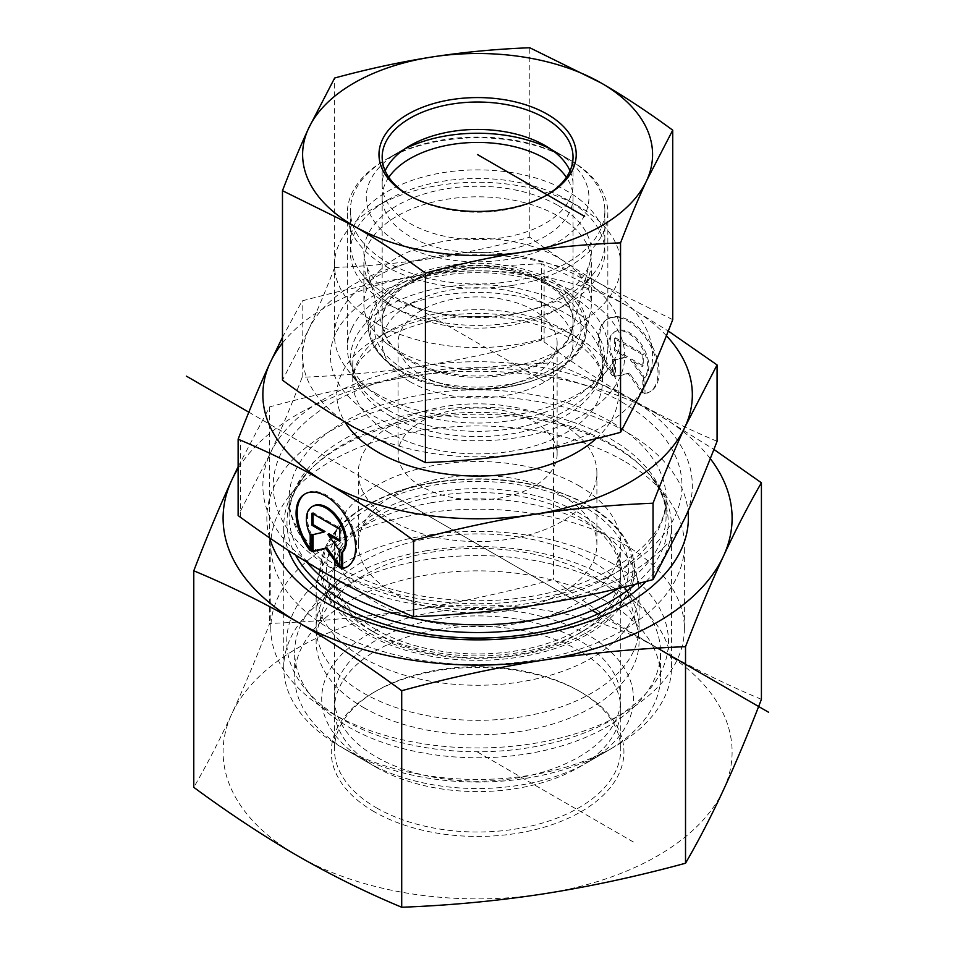 <?xml version="1.0" encoding="UTF-8"?>
<svg xmlns="http://www.w3.org/2000/svg" width="955" height="955" viewBox="0 0 955 955"><rect width="100%" height="100%" fill="white"/><g stroke="black" fill="none" stroke-linecap="round" stroke-linejoin="round"><path stroke-width="0.72" stroke-dasharray="4.78 3.58" d="M644.995 393.317A42.092 24.317 -120 0 0 650.427 391.49A42.092 24.317 -120 0 0 650.415 342.881A42.092 24.317 -120 0 0 608.287 318.612A42.092 24.317 -120 0 0 613.719 375.279L613.719 359.402A27.504 15.889 60 0 1 615.593 331.242A27.504 15.889 60 0 1 642.058 345.364A27.504 15.889 60 0 1 644.995 377.44L644.995 393.317L643.873 393.973L643.873 378.085A27.504 15.889 -120 0 0 640.936 346.02A27.504 15.889 -120 0 0 614.471 331.886A27.504 15.889 -120 0 0 612.597 360.047L612.597 375.936A42.092 24.317 60 0 1 607.165 319.257A42.092 24.317 60 0 1 649.281 343.525A42.092 24.317 60 0 1 649.293 392.147A42.092 24.317 60 0 1 643.873 393.973M613.719 375.279L612.597 375.936M644.995 377.44L643.873 378.085M613.719 359.402L612.597 360.047M642.13 354.472L642.13 366.493L630.216 359.629L642.13 376.127L642.13 392.971L628.235 373.715L614.328 376.939L614.328 360.095L626.241 357.337L614.328 350.461L614.328 338.428L642.13 354.472L643.252 353.816L615.45 337.784L615.45 349.817L627.363 356.681L615.45 359.438L615.45 376.282L629.357 373.071L643.252 392.314L643.252 375.47L631.351 358.985L643.252 365.849L643.252 353.816M643.252 365.849L642.13 366.493M631.351 358.985L630.216 359.629M643.252 375.47L642.13 376.127M643.252 392.314L642.13 392.971M629.357 373.071L628.235 373.715M615.45 376.282L614.328 376.939M615.45 359.438L614.328 360.095M627.363 356.681L626.241 357.337M615.45 349.817L614.328 350.461M615.45 337.784L614.328 338.428M310.208 550.713L311.33 550.068L311.33 534.179A27.504 15.889 60 0 1 313.204 506.019M347.465 566.59A42.092 24.317 -120 0 0 348.038 566.279A42.092 24.317 -120 0 0 348.026 517.67A42.092 24.317 -120 0 0 305.91 493.389A42.092 24.317 -120 0 0 305.349 493.723M310.208 548.576A42.092 24.317 -120 0 0 311.33 550.068M310.208 534.836L311.33 534.179M311.951 513.217L313.073 512.572L313.073 513.862M324.987 531.469L313.073 534.609M311.951 534.872L313.073 534.227M339.753 565.539L340.875 567.103L340.875 550.259L328.962 533.761M339.753 567.748L340.875 567.103M339.753 550.904L340.875 550.259M339.753 539.981L340.875 540.637L340.875 528.604L313.073 512.572M339.753 541.282L340.875 540.637M339.753 529.249L340.875 528.604M717.074 441.306C685.726 428.115 656.515 413.694 629.441 398.044A214.744 123.983 180 0 1 685.057 517.717A214.744 123.983 180 0 1 533.296 605.434A214.744 123.983 180 0 1 325.846 573.418A214.744 123.983 180 0 1 270.146 453.685A214.744 123.983 180 0 1 421.907 365.968A214.744 123.983 180 0 1 629.357 397.984C602.259 382.418 573.024 363.127 541.64 340.135C498.796 351.679 458.889 360.286 421.907 365.968C384.913 371.758 345.006 375.518 302.162 377.273C290.714 406.902 280.042 432.376 270.146 453.685L238.129 515.569M376.377 629.727A143.155 82.655 180 0 1 334.441 571.293A143.155 82.655 180 0 1 336.065 558.866A143.155 82.655 180 0 1 432.937 492.756A143.155 82.655 180 0 1 578.826 512.847A143.155 82.655 180 0 1 619.138 558.866A143.155 82.655 180 0 1 620.762 571.293A143.155 82.655 180 0 1 532.389 647.645A143.155 82.655 180 0 1 376.377 629.727M363.437 707.464A161.455 93.208 0 0 0 550.45 724.738A161.455 93.208 0 0 0 637.224 627.542A161.455 93.208 0 0 0 591.766 575.65A161.455 93.208 0 0 0 427.231 552.993A161.455 93.208 0 0 0 317.979 627.542A161.455 93.208 0 0 0 363.437 707.464M533.845 421.501A79.528 45.924 180 0 1 557.135 453.971A79.528 45.924 180 0 1 477.607 499.883A79.528 45.924 180 0 1 398.068 453.971A79.528 45.924 180 0 1 447.167 411.545A79.528 45.924 180 0 1 533.845 421.501M561.958 424.008A119.303 68.879 180 0 1 596.899 472.713A119.303 68.879 180 0 1 477.607 541.592A119.303 68.879 180 0 1 358.304 472.713A119.303 68.879 180 0 1 431.947 409.086A119.303 68.879 180 0 1 561.958 424.008M578.826 485.701A143.155 82.655 180 0 1 620.762 544.147A143.155 82.655 180 0 1 477.607 626.802A143.155 82.655 180 0 1 334.441 544.147A143.155 82.655 180 0 1 422.814 467.783A143.155 82.655 180 0 1 578.826 485.701M393.245 592.852A119.303 68.879 180 0 1 358.304 544.147A119.303 68.879 180 0 1 431.947 480.52A119.303 68.879 180 0 1 561.958 495.442A119.303 68.879 180 0 1 596.899 544.147A119.303 68.879 180 0 1 523.256 607.786A119.303 68.879 180 0 1 393.245 592.852M623.818 460.919A206.781 119.387 0 0 0 288.828 496.6A206.781 119.387 0 0 0 270.814 545.341A206.781 119.387 0 0 0 477.607 664.728A206.781 119.387 0 0 0 684.389 545.341A206.781 119.387 0 0 0 666.375 496.6A206.781 119.387 0 0 0 623.818 460.919M623.818 544.147A206.781 119.387 180 0 1 684.389 628.569A206.781 119.387 180 0 1 623.818 712.991A206.781 119.387 180 0 1 331.385 712.991A206.781 119.387 180 0 1 270.814 628.569A206.781 119.387 180 0 1 398.474 518.267A206.781 119.387 180 0 1 623.818 544.147M612.573 563.629A190.881 110.207 0 0 0 342.63 563.629A190.881 110.207 0 0 0 342.63 719.485A190.881 110.207 0 0 0 612.573 719.485A190.881 110.207 0 0 0 612.573 563.629M541.64 340.135L541.64 263.759C573.024 276.962 602.259 291.394 629.357 307.068L668.273 331.027M282.477 337.294L302.162 300.885C345.006 289.353 384.913 280.734 421.907 275.052A214.744 123.983 0 0 0 282.477 343.024M666.399 335.73A214.744 123.983 0 0 0 629.357 307.068A214.744 123.983 0 0 0 421.907 275.052C458.889 269.274 498.796 265.502 541.64 263.759M545.09 283.229A95.44 55.103 0 0 0 441.079 271.292A95.44 55.103 0 0 0 382.167 322.193A95.44 55.103 0 0 0 383.242 330.478A95.44 55.103 0 0 0 410.113 361.157A95.44 55.103 0 0 0 507.38 374.539A95.44 55.103 0 0 0 571.961 330.478A95.44 55.103 0 0 0 573.036 322.193A95.44 55.103 0 0 0 545.09 283.229M558.018 205.492A113.729 65.668 180 0 1 590.047 261.789A113.729 65.668 180 0 1 513.086 314.314A113.729 65.668 180 0 1 397.185 298.354A113.729 65.668 180 0 1 365.156 261.789A113.729 65.668 180 0 1 426.288 193.328A113.729 65.668 180 0 1 558.018 205.492M410.113 381.797A95.44 55.103 0 0 0 514.124 393.747A95.44 55.103 0 0 0 573.036 342.845A95.44 55.103 0 0 0 477.607 287.742A95.44 55.103 0 0 0 382.167 342.845A95.44 55.103 0 0 0 410.113 381.797M533.845 310.375A79.528 45.924 0 0 0 447.167 300.419A79.528 45.924 0 0 0 398.068 342.845A79.528 45.924 0 0 0 477.607 388.757A79.528 45.924 0 0 0 557.135 342.845A79.528 45.924 0 0 0 533.845 310.375M376.377 393.591A143.155 82.655 180 0 1 346.916 368.893A143.155 82.655 180 0 1 334.441 335.157A143.155 82.655 180 0 1 477.607 252.502A143.155 82.655 180 0 1 620.762 335.157A143.155 82.655 180 0 1 608.287 368.893A143.155 82.655 180 0 1 376.377 393.591M376.377 323.351A143.155 82.655 0 0 0 532.389 341.269A143.155 82.655 0 0 0 620.762 264.917A143.155 82.655 0 0 0 578.837 206.471A143.155 82.655 0 0 0 376.377 206.471A143.155 82.655 0 0 0 334.441 264.917A143.155 82.655 0 0 0 376.377 323.351M387.623 303.881A127.254 73.463 180 0 1 387.623 199.977A127.254 73.463 180 0 1 567.58 199.977A127.254 73.463 180 0 1 567.58 303.881A127.254 73.463 180 0 1 387.623 303.881M302.162 377.273L302.162 300.885M546.2 195.429A95.44 55.103 180 0 1 545.09 196.073A95.44 55.103 180 0 1 410.113 196.073A95.44 55.103 180 0 1 409.015 195.429M570.039 170.826A95.44 55.103 180 0 1 573.036 184.542A95.44 55.103 180 0 1 502.354 237.759A95.44 55.103 180 0 1 382.167 184.542A95.44 55.103 180 0 1 385.163 170.826M351.774 328.448A130.238 75.194 180 0 1 494.559 273.309A130.238 75.194 180 0 1 607.846 347.859A130.238 75.194 180 0 1 511.379 420.487A130.238 75.194 180 0 1 347.357 347.859A130.238 75.194 180 0 1 351.774 328.448M335.456 333.892A147.13 84.947 0 0 0 515.772 437.868A147.13 84.947 0 0 0 581.583 295.728A147.13 84.947 0 0 0 335.456 333.892M511.379 285.581A130.238 75.194 180 0 1 347.357 212.965A130.238 75.194 180 0 1 385.51 159.795A130.238 75.194 180 0 1 569.693 159.795A130.238 75.194 180 0 1 607.846 212.965A130.238 75.194 180 0 1 511.379 285.581M334.656 267.472C325.762 290.559 317.072 311.306 308.561 329.738A174.968 101.015 180 0 1 432.221 258.268C400.42 263.138 367.89 266.206 334.656 267.472L334.656 78.012M672.726 319.65L601.256 284.351A174.968 101.015 180 0 1 646.642 381.916A174.968 101.015 180 0 1 522.982 453.386A174.968 101.015 180 0 1 353.947 427.303A174.968 101.015 180 0 1 308.561 329.738L282.477 380.162M601.256 284.351C577.954 270.862 554.127 255.152 529.786 237.21C496.54 246.259 464.023 253.278 432.221 258.268A174.968 101.015 180 0 1 601.256 284.351M529.786 237.21L529.786 47.75M420.463 276.783A95.44 55.103 0 0 0 410.113 281.952A95.44 55.103 0 0 0 382.167 320.916A95.44 55.103 0 0 0 401.16 353.911A95.44 55.103 0 0 0 507.714 373.202A95.44 55.103 0 0 0 573.036 320.916A95.44 55.103 0 0 0 545.09 281.952A95.44 55.103 0 0 0 420.463 276.783M415.7 279.6A103.391 59.688 180 0 1 550.713 285.199A103.391 59.688 180 0 1 550.713 369.621A103.391 59.688 180 0 1 404.49 369.621A103.391 59.688 180 0 1 404.49 285.199A103.391 59.688 180 0 1 415.7 279.6M388.816 177.32A95.44 55.103 0 0 0 382.167 197.53A95.44 55.103 0 0 0 401.16 230.525A95.44 55.103 0 0 0 507.714 249.816A95.44 55.103 0 0 0 573.036 197.53A95.44 55.103 0 0 0 566.387 177.32M386.512 343.346A113.729 65.668 180 0 1 364.667 311.808A113.729 65.668 180 0 1 363.867 304.036A113.729 65.668 180 0 1 477.607 238.368A113.729 65.668 180 0 1 591.336 304.036A113.729 65.668 180 0 1 590.536 311.808A113.729 65.668 180 0 1 507.021 367.46A113.729 65.668 180 0 1 386.512 343.346M553.793 269.37A127.254 73.463 0 0 0 604.849 210.518A127.254 73.463 0 0 0 567.58 158.566A127.254 73.463 0 0 0 387.623 158.566A127.254 73.463 0 0 0 350.354 210.518A127.254 73.463 0 0 0 375.673 254.507A127.254 73.463 0 0 0 553.793 269.37M550.283 148.825A111.341 64.283 180 0 1 556.335 152.072A111.341 64.283 180 0 1 550.486 246.127A111.341 64.283 180 0 1 388.422 236.016A111.341 64.283 180 0 1 398.868 152.072A111.341 64.283 180 0 1 404.92 148.825M375.673 287.336A127.254 73.463 0 0 0 593.771 273.345A127.254 73.463 0 0 0 604.849 243.346A127.254 73.463 0 0 0 477.607 169.883A127.254 73.463 0 0 0 350.354 243.346A127.254 73.463 0 0 0 361.432 273.345A127.254 73.463 0 0 0 375.673 287.336M386.512 301.78A113.729 65.668 180 0 1 373.775 289.281A113.729 65.668 180 0 1 363.867 262.47A113.729 65.668 180 0 1 477.607 196.814A113.729 65.668 180 0 1 591.336 262.47A113.729 65.668 180 0 1 581.428 289.281A113.729 65.668 180 0 1 386.512 301.78M376.437 807.835A143.155 82.655 0 0 0 532.424 825.705A143.155 82.655 0 0 0 620.762 749.353A143.155 82.655 0 0 0 578.837 690.907A143.155 82.655 0 0 0 376.377 690.907A143.155 82.655 0 0 0 334.441 749.353A143.155 82.655 0 0 0 376.437 807.835M374.181 811.726A146.342 84.494 180 0 1 374.121 692.208A146.342 84.494 180 0 1 581.082 692.208A146.342 84.494 180 0 1 581.106 811.678A146.342 84.494 180 0 1 374.181 811.726M376.437 767.414A143.155 82.655 0 0 0 578.837 767.378A143.155 82.655 0 0 0 620.762 708.932A143.155 82.655 0 0 0 578.766 650.462A143.155 82.655 0 0 0 422.779 632.592A143.155 82.655 0 0 0 334.441 708.932A143.155 82.655 0 0 0 376.377 767.378A143.155 82.655 0 0 0 376.437 767.414M723.472 789.904A254.507 146.939 180 0 1 543.61 893.856A254.507 146.939 180 0 1 297.745 855.907A254.507 146.939 180 0 1 231.731 714.006A254.507 146.939 180 0 1 411.593 610.042A254.507 146.939 180 0 1 657.458 647.991A254.507 146.939 180 0 1 723.472 789.904M646.165 581.428A193.865 111.926 0 0 0 671.472 526.133A193.865 111.926 0 0 0 614.614 446.94A193.865 111.926 0 0 0 290.308 497.233A193.865 111.926 0 0 0 283.731 526.133A193.865 111.926 0 0 0 288.326 550.378M269.62 537.88A210.757 121.679 180 0 1 273.99 486.752A210.757 121.679 180 0 1 499.095 397.125A210.757 121.679 180 0 1 688.018 511.247M614.614 588.34A193.865 111.926 0 0 0 403.356 564.13A193.865 111.926 0 0 0 283.731 667.533A193.865 111.926 0 0 0 340.517 746.679A193.865 111.926 0 0 0 614.686 746.679A193.865 111.926 0 0 0 671.472 667.533A193.865 111.926 0 0 0 614.614 588.34M761.422 699.335C726.003 684.556 691.348 667.45 657.458 647.991C623.567 628.366 588.913 605.506 553.494 579.422C505.147 592.577 457.851 602.784 411.593 610.042C365.335 617.133 318.027 621.598 269.68 623.436C256.752 657.016 244.098 687.206 231.731 714.006C219.364 740.626 206.71 765.074 193.781 787.35M238.129 466.673L269.68 406.878C318.027 393.735 365.335 383.528 411.593 376.27A254.507 146.939 0 0 0 238.129 468.428M553.494 362.876C588.913 377.643 623.567 394.761 657.458 414.207A254.507 146.939 0 0 0 411.593 376.27C457.851 369.179 505.147 364.714 553.494 362.876L553.494 579.422M710.269 458.627A254.507 146.939 0 0 0 657.458 414.207L713.91 449.435M269.68 406.878L269.68 623.436M340.338 598.642A143.155 82.655 180 0 1 334.441 575.161A143.155 82.655 180 0 1 436.936 495.92A143.155 82.655 180 0 1 620.762 575.161A143.155 82.655 180 0 1 578.837 633.607A143.155 82.655 180 0 1 376.377 633.607A143.155 82.655 180 0 1 340.338 598.642M332.71 593.449A151.117 87.239 0 0 0 370.743 630.36A151.117 87.239 0 0 0 584.46 630.36A151.117 87.239 0 0 0 600.623 518.004A151.117 87.239 0 0 0 411.354 490.261A151.117 87.239 0 0 0 332.71 593.449M436.936 619.306A143.155 82.655 180 0 1 620.762 698.547A143.155 82.655 180 0 1 477.607 781.202A143.155 82.655 180 0 1 334.441 698.547A143.155 82.655 180 0 1 436.936 619.306M431.744 502.676A161.455 93.208 0 0 0 317.287 581.022A161.455 93.208 0 0 0 316.153 592.052A161.455 93.208 0 0 0 477.607 685.26A161.455 93.208 0 0 0 639.05 592.052A161.455 93.208 0 0 0 637.916 581.022A161.455 93.208 0 0 0 431.744 502.676M652.993 646.463A182.93 105.611 180 0 1 660.526 676.474A182.93 105.611 180 0 1 606.95 751.143A182.93 105.611 180 0 1 348.253 751.143A182.93 105.611 180 0 1 294.677 676.474A182.93 105.611 180 0 1 425.644 575.208A182.93 105.611 180 0 1 652.993 646.463M433.319 612.25A155.88 89.997 0 0 0 367.377 762.186A155.88 89.997 0 0 0 587.826 762.186A155.88 89.997 0 0 0 611.57 652.528A155.88 89.997 0 0 0 433.319 612.25M425.644 550.892A182.93 105.611 180 0 1 636.531 599.871A182.93 105.611 180 0 1 660.526 652.158A182.93 105.611 180 0 1 477.607 757.769A182.93 105.611 180 0 1 294.677 652.158A182.93 105.611 180 0 1 318.672 599.871A182.93 105.611 180 0 1 425.644 550.892M431.744 537.737A161.455 93.208 0 0 0 337.33 580.962A161.455 93.208 0 0 0 316.153 627.113A161.455 93.208 0 0 0 477.607 720.333A161.455 93.208 0 0 0 639.05 627.113A161.455 93.208 0 0 0 617.873 580.962A161.455 93.208 0 0 0 431.744 537.737M477.607 752.074L633.404 842.024M376.27 485.761L578.73 602.653M248.825 412.178L592.207 610.436M598.081 613.826L657.47 648.111M544.983 381.857L410.017 303.941M477.393 751.955L633.296 841.964M240.445 516.786L240.445 440.41M544.123 341.448L544.123 265.072M622.135 402.258A204.394 118.014 180 0 1 530.503 599.692A204.394 118.014 180 0 1 280.173 455.165A204.394 118.014 180 0 1 622.135 402.258M610.89 421.74A188.493 108.822 0 0 0 405.469 398.151A188.493 108.822 0 0 0 289.114 498.689A188.493 108.822 0 0 0 477.607 607.511A188.493 108.822 0 0 0 666.089 498.689A188.493 108.822 0 0 0 610.89 421.74M306.877 562.113A188.493 108.822 180 0 1 289.114 515.987A188.493 108.822 180 0 1 405.469 415.449A188.493 108.822 180 0 1 610.89 439.037A188.493 108.822 180 0 1 666.089 515.987A188.493 108.822 180 0 1 618.16 588.495M635.409 584.221A190.618 110.052 0 0 0 651.62 477.56A190.618 110.052 0 0 0 612.394 444.66A190.618 110.052 0 0 0 303.583 477.56A190.618 110.052 0 0 0 295.477 554.974M596.171 438.608A140.767 81.27 0 0 0 493.604 314.04A140.767 81.27 0 0 0 344.958 422.014M387.802 409.85A127.003 73.32 180 0 1 361.67 387.945A127.003 73.32 180 0 1 477.607 284.685A127.003 73.32 180 0 1 593.533 387.945A127.003 73.32 180 0 1 387.802 409.85M389.306 415.473A124.866 72.091 0 0 0 525.381 431.111A124.866 72.091 0 0 0 602.474 364.5A124.866 72.091 0 0 0 477.607 292.409A124.866 72.091 0 0 0 352.741 364.5A124.866 72.091 0 0 0 389.306 415.473M389.306 432.782A124.866 72.091 180 0 1 352.741 381.797A124.866 72.091 180 0 1 477.607 309.707A124.866 72.091 180 0 1 602.474 381.797A124.866 72.091 180 0 1 525.381 448.408A124.866 72.091 180 0 1 389.306 432.782M391.419 364.607A107.593 62.123 0 0 0 576.474 351.906A107.593 62.123 0 0 0 464.906 265.729A107.593 62.123 0 0 0 391.419 364.607M390.165 364.058A109.168 63.03 180 0 1 369.203 333.784A109.168 63.03 180 0 1 477.607 263.305A109.168 63.03 180 0 1 586 333.784A109.168 63.03 180 0 1 505.84 387.205A109.168 63.03 180 0 1 390.165 364.058M433.486 482.693A155.319 89.675 180 0 1 628.629 589.593A155.319 89.675 180 0 1 370.695 633.714A155.319 89.675 180 0 1 433.486 482.693M433.033 482.908A156.883 90.57 0 0 0 321.823 559.033A156.883 90.57 0 0 0 477.607 660.335A156.883 90.57 0 0 0 633.38 559.033A156.883 90.57 0 0 0 433.033 482.908M608.287 318.612L607.165 319.257M650.427 391.49L649.293 392.147M615.593 331.242L614.471 331.886M346.916 566.924L348.038 566.279M304.776 494.045L305.91 493.389M336.065 558.866L317.979 627.542M619.138 558.866L637.224 627.542M334.441 544.147L334.441 571.293M620.762 544.147L620.762 571.293M358.304 472.713L358.304 544.147M596.899 472.713L596.899 544.147M288.828 496.6L303.583 477.56C293.806 490.476 288.983 503.285 289.114 515.987L289.114 498.689C288.756 519.914 301.804 540.411 328.257 560.191C354.078 578.324 387.336 590.632 428.031 597.102C480.234 604.503 529.536 600.6 575.949 585.403C635.672 562.292 665.731 533.379 666.089 498.689L666.089 515.987C666.22 503.285 661.397 490.476 651.62 477.56L666.375 496.6M684.389 628.569L684.389 545.341M270.814 628.569L270.814 545.341M612.573 719.485L623.818 712.991M342.63 719.485L331.385 712.991M571.961 330.478L590.047 261.789M383.242 330.478L365.156 261.789M573.036 342.845L573.036 322.193M382.167 342.845L382.167 322.193M557.135 453.971L557.135 342.845M398.068 453.971L398.068 342.845M346.916 368.893L361.67 387.945C355.558 379.78 352.574 371.961 352.741 364.5L352.741 381.797C352.574 374.312 355.582 366.457 361.766 358.244L376.652 344.17C390.106 334.381 407.427 326.968 428.616 321.907C480.604 308.99 547.167 319.782 579.064 344.552C595.18 357.301 602.987 369.728 602.474 381.797L602.474 364.5C602.629 371.961 599.656 379.78 593.533 387.945L608.287 368.893M334.441 264.917L334.441 335.157M620.762 264.917L620.762 335.157M387.623 199.977L376.377 206.471M567.58 199.977L578.837 206.471M545.09 196.073L547.334 194.784M410.113 196.073L407.869 194.784M573.036 184.542L573.036 157.109M382.167 184.542L382.167 157.109M410.113 145.578L385.51 159.795M545.09 145.578L569.693 159.795M347.357 212.965L347.357 347.859M607.846 212.965L607.846 347.859M410.113 281.952L404.49 285.199M545.09 281.952L550.713 285.199M382.167 197.53L382.167 320.916M573.036 197.53L573.036 320.916M364.667 311.808L369.203 333.784C371.638 345.137 378.717 355.403 390.452 364.559C443.227 410.256 580.031 388.792 586 333.784L590.536 311.808M398.868 152.072L387.623 158.566M556.335 152.072L567.58 158.566M350.354 210.518L350.354 243.346M604.849 210.518L604.849 243.346M363.867 262.47L363.867 304.036M591.336 262.47L591.336 304.036M581.428 289.281L593.771 273.345M373.775 289.281L361.432 273.345M376.377 690.907L374.121 692.208M578.837 690.907L581.082 692.208M334.441 708.932L334.441 749.353M620.762 708.932L620.762 749.353M578.837 767.378L614.686 746.679M376.377 767.378L340.517 746.679M671.472 667.533L671.472 526.133M283.731 667.533L283.731 526.133M578.837 633.607L584.46 630.36M376.377 633.607L370.743 630.36M620.762 698.547L620.762 575.161M334.441 698.547L334.441 575.161M317.287 581.022L321.823 559.033C328.425 523.483 374.193 492.076 433.212 482.43C487.802 474.086 536.925 480.293 580.556 501.053C593.318 507.499 604.014 514.96 612.633 523.424C623.794 534.442 630.706 546.308 633.38 559.033L637.916 581.022M587.826 762.186L606.95 751.143M367.377 762.186L348.253 751.143M660.526 676.474L660.526 652.158M294.677 676.474L294.677 652.158M639.05 627.113L639.05 592.052M316.153 627.113L316.153 592.052M337.33 580.962L318.672 599.871M617.873 580.962L636.531 599.871"/><path stroke-width="1.43" d="M341.484 568.75L341.484 552.873A27.504 15.889 -120 0 0 338.548 520.797A27.504 15.889 -120 0 0 312.082 506.675A27.504 15.889 -120 0 0 310.208 534.836L310.208 550.713A42.092 24.317 60 0 1 304.776 494.045A42.092 24.317 60 0 1 346.904 518.314A42.092 24.317 60 0 1 346.916 566.924A42.092 24.317 60 0 1 341.484 568.75L342.606 568.106A42.092 24.317 -120 0 0 347.465 566.59M305.349 493.723A42.092 24.317 -120 0 0 310.208 548.576M312.082 506.675L313.204 506.019A27.504 15.889 60 0 1 339.682 520.153A27.504 15.889 60 0 1 342.606 552.217L342.606 568.106M341.484 552.873L342.606 552.217M313.073 513.862L313.073 524.593L324.987 531.469L323.852 532.114L311.951 525.25L311.951 513.217L339.753 529.249L339.753 541.282L327.84 534.418L339.753 550.904L339.753 567.748L325.846 548.504L311.951 551.715L311.951 534.872L323.852 532.114M311.951 525.25L313.073 524.593M313.073 534.609L313.073 551.071L326.968 547.848L339.753 565.539M311.951 551.715L313.073 551.071M325.846 548.504L326.968 547.848M327.84 534.418L328.962 533.761L339.753 539.981M238.129 439.193L238.129 515.569C269.513 538.56 298.748 557.851 325.846 573.418C352.944 589.092 382.179 603.536 413.563 616.739C456.406 614.996 496.314 611.224 533.296 605.434C570.29 599.752 610.197 591.145 653.041 579.601L685.057 517.717C694.942 496.409 705.614 470.946 717.074 441.306L717.074 364.929L685.057 426.813C675.161 448.122 664.489 473.585 653.041 503.225C610.197 504.968 570.29 508.74 533.296 514.53C496.314 520.212 456.406 528.819 413.563 540.363C382.179 517.359 352.944 498.08 325.846 482.502L325.762 482.454C298.688 466.804 269.477 452.384 238.129 439.193C249.589 409.552 260.261 384.077 270.146 362.769A214.744 123.983 0 0 0 325.762 482.454M413.563 616.739L413.563 540.363M653.041 579.601L653.041 503.225M668.273 331.027L717.074 364.929M325.846 482.502A214.744 123.983 0 0 0 533.296 514.53A214.744 123.983 0 0 0 685.057 426.813A214.744 123.983 0 0 0 666.399 335.73M282.477 343.024A214.744 123.983 0 0 0 270.146 362.769L282.477 337.294M409.015 195.429A95.44 55.103 180 0 1 382.167 157.109A95.44 55.103 180 0 1 452.849 103.904A95.44 55.103 180 0 1 573.036 157.109A95.44 55.103 180 0 1 546.2 195.429M452.025 99.523A98.616 56.942 0 0 0 407.869 194.784A98.616 56.942 0 0 0 547.334 194.784A98.616 56.942 0 0 0 562.996 126.036A98.616 56.942 0 0 0 452.025 99.523M385.163 170.826A95.44 55.103 180 0 1 410.113 145.578A95.44 55.103 180 0 1 452.849 131.324A95.44 55.103 180 0 1 545.09 145.578A95.44 55.103 180 0 1 570.039 170.826M646.642 180.602A174.968 101.015 0 0 0 601.256 83.049A174.968 101.015 0 0 0 432.221 56.954A174.968 101.015 0 0 0 308.561 128.424A174.968 101.015 0 0 0 353.947 225.989A174.968 101.015 0 0 0 522.982 252.084A174.968 101.015 0 0 0 646.642 180.602C638.131 199.034 629.441 219.793 620.547 242.868C587.313 244.134 554.783 247.214 522.982 252.084C491.18 257.074 458.663 264.081 425.429 273.13C401.076 255.2 377.249 239.49 353.947 225.989L282.477 190.69C291.371 167.614 300.061 146.855 308.561 128.424L334.656 78.012C367.89 68.963 400.42 61.944 432.221 56.954C464.023 52.083 496.54 49.015 529.786 47.75L601.256 83.049C624.546 96.539 648.373 112.248 672.726 130.178L646.642 180.602M282.477 190.69L282.477 380.162C306.83 398.092 330.657 413.802 353.947 427.303L425.429 462.59C458.663 461.325 491.18 458.257 522.982 453.386C554.783 448.396 587.313 441.377 620.547 432.34L646.642 381.916C655.142 363.485 663.844 342.738 672.726 319.65L672.726 130.178M620.547 432.34L620.547 242.868M425.429 462.59L425.429 273.13M566.387 177.32A95.44 55.103 0 0 0 477.607 142.426A95.44 55.103 0 0 0 388.816 177.32M404.92 148.825A111.341 64.283 180 0 1 550.283 148.825M288.326 550.378A193.865 111.926 0 0 0 448.778 636.818A193.865 111.926 0 0 0 646.165 581.428M688.018 511.247A210.757 121.679 180 0 1 500.707 639.122A210.757 121.679 180 0 1 269.62 537.88M193.781 570.792C206.71 537.211 219.364 507.021 231.731 480.222A254.507 146.939 0 0 0 297.745 622.135C263.855 602.677 229.2 585.57 193.781 570.792L193.781 787.35C229.2 813.433 263.855 836.282 297.745 855.907C331.636 875.365 366.29 892.483 401.709 907.25C450.056 905.412 497.352 900.947 543.61 893.856C589.868 886.598 637.176 876.392 685.523 863.236C698.451 840.973 711.105 816.525 723.472 789.904C735.839 763.093 748.493 732.903 761.422 699.335L761.422 482.776C748.493 505.04 735.839 529.488 723.472 556.12A254.507 146.939 0 0 0 710.269 458.627M238.129 468.428A254.507 146.939 0 0 0 231.731 480.222L238.129 466.673M713.91 449.435L761.422 482.776M723.472 556.12C711.105 582.92 698.451 613.11 685.523 646.69C637.176 648.529 589.868 652.993 543.61 660.084A254.507 146.939 0 0 0 723.472 556.12M543.61 660.084C497.352 667.342 450.056 677.549 401.709 690.704C366.29 664.62 331.636 641.76 297.745 622.135A254.507 146.939 0 0 0 543.61 660.084M685.523 646.69L685.523 863.236M401.709 690.704L401.709 907.25M186.428 376.163L248.825 412.178M592.207 610.436L598.081 613.826M657.47 648.111L768.572 712.251M584.615 216.415L477.428 154.531M618.16 588.495A188.493 108.822 180 0 1 306.877 562.113M295.477 554.974A190.618 110.052 0 0 0 449.507 631.339A190.618 110.052 0 0 0 635.409 584.221M344.958 422.014A140.767 81.27 0 0 0 378.061 452.264A140.767 81.27 0 0 0 596.171 438.608"/></g></svg>
